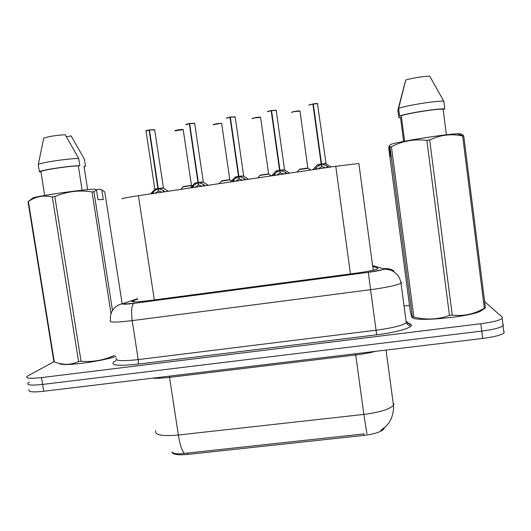 <?xml version="1.0" encoding="UTF-8"?>
<svg xmlns="http://www.w3.org/2000/svg" width="531" height="531" viewBox="0 0 531 531"><rect width="100%" height="100%" fill="white"/><g stroke="black" fill="none" stroke-linecap="round" stroke-linejoin="round"><path stroke-width="0.8" d="M171.885 452.107C172.761 454.503 177.965 455.286 187.476 454.45L364.133 435.387C374.767 434.019 381.384 431.842 383.979 428.849L384.298 427.893M122.276 198.899C120.59 198.674 125.966 197.605 138.418 195.7L335.751 166.269L358.856 163.508L373.213 270.166M172.31 452.273C174.168 453.912 178.19 454.284 184.363 453.394L363.854 433.92M502.85 323.976L503.255 324.348L503.069 325.762C500.248 327.819 493.146 329.592 481.776 331.085L42.613 384.431C31.488 385.619 26.63 385.174 28.043 383.097L29.298 382.214M504.151 331.53L503.972 333.003C501.158 335.134 494.069 336.946 482.706 338.433L43.728 391.267C32.603 392.442 27.738 391.944 29.139 389.774M137.708 299.119L132.113 301.084C130.646 302.365 136.109 302.239 148.501 300.705L354.934 273.346C366.894 271.686 374.461 270.16 377.647 268.772L377.707 268.002L372.722 266.496M484.624 301.688L502.359 317.166L502.167 318.514C499.332 320.485 492.224 322.224 480.847 323.724L41.498 377.581C30.373 378.795 25.521 378.404 26.948 376.413L53.976 361.724M404.051 306.068L409.494 305.378M503.255 324.348L503.069 325.762C500.248 327.819 493.146 329.592 481.776 331.085L42.613 384.431C31.488 385.619 26.63 385.174 28.043 383.097M151.634 193.729L153.379 191.718L157.919 188.571L158.304 191.147L158.504 189.899M146.045 130.832L149.463 130.029L158.284 188.459L163.429 187.874L158.291 188.518L163.176 190.251L164.842 191.757M145.945 130.905C146.815 130.686 143.742 131.111 149.098 129.942L157.906 188.512L154.713 189.136L157.919 188.571M154.7 129.903L149.463 130.022L154.607 129.65M163.548 188.239L163.528 187.908M154.713 189.142L158.291 188.512L158.683 191.087L162.121 192.162M158.304 191.147L155.072 193.211M191.585 185.724L191.459 185.385L183.135 186.6L191.552 185.412M191.684 187.755L193.397 185.737L197.963 182.571L198.348 185.166L198.514 183.66M194.718 123.497L189.647 123.63L198.335 182.458L203.287 181.894L198.342 182.518L203.32 184.25L205.059 185.757M197.957 182.518L194.558 183.182L197.963 182.571M189.647 123.63L194.605 123.272M203.413 182.266L203.393 181.927M186.023 124.486L189.275 123.55L197.957 182.511L194.558 183.175M198.342 182.518L198.727 185.107L202.231 186.182M197.957 182.511L198.348 182.525M185.916 124.566C186.912 124.307 183.494 124.818 189.275 123.55L189.653 123.67M198.348 185.166L195.089 187.244M232.246 181.702L233.919 179.677L238.512 176.498L238.89 179.106L239.01 177.208M235.253 117.006L230.341 117.152L238.89 176.378L243.663 175.841L238.897 176.445L243.968 178.177L245.787 179.684M226.491 118.074L229.956 117.079L238.505 176.438L234.888 177.148L238.512 176.498M230.341 117.152L235.114 116.807M243.782 176.212L243.762 175.874M238.897 176.445L239.275 179.053L242.846 180.122M238.505 176.438L238.904 176.471M226.392 118.147L230.354 117.245M238.89 179.106L235.618 181.197M273.312 175.582L274.952 173.551L279.571 170.345L279.943 172.973L279.976 170.398M276.306 110.435L271.547 110.594L279.956 170.225L284.55 169.708L279.963 170.292L285.127 172.031L287.025 173.531M267.465 111.576L271.155 110.521L279.565 170.285L275.715 171.042L279.571 170.345M271.547 110.594L276.14 110.256M284.676 170.079L284.656 169.741M279.963 170.292L280.335 172.914L283.972 173.989M275.715 171.042L279.97 170.351M267.358 111.656L271.155 110.521L271.573 110.773M279.943 172.973L276.651 175.077M314.903 169.376L316.509 167.338L321.155 164.119L321.52 166.761L321.155 164.119M317.877 103.771L313.283 103.957L321.54 163.999L325.968 163.495L321.554 164.059L326.817 165.798L328.795 167.305M313.283 103.957L317.704 103.618M326.074 163.515L321.54 163.999L321.919 166.701L321.554 164.059M317.053 164.862L321.149 164.059L317.047 164.856L321.149 164.059L312.885 104.016L308.816 105.178M326.094 163.867L317.438 103.518L313.263 103.817L321.554 164.125M308.949 104.999L313.171 104.156L321.321 163.389M308.843 105.072L312.885 104.016M325.622 167.776L321.919 166.701M321.52 166.761L318.208 168.878M229.923 179.989L229.797 179.644L221.44 180.879L229.89 179.67M268.726 174.181L268.6 173.836L260.19 175.091L268.693 173.863M299.404 169.243L307.973 167.982M307.874 168.028L299.404 169.236L307.874 168.028M116.083 356.42C98.501 362.149 61.231 366.709 59.246 363.436M96.45 189.786L100.08 189.235L101.799 189.912L103.293 199.55L97.996 199.629L96.463 189.793L93.927 191.724L92.009 191.903C79.305 189.892 66.906 191.439 54.812 196.556L81.057 361.259C92.752 362.215 103.923 360.244 114.57 355.358M81.057 361.259L78.575 361.571L52.303 196.935C43.595 194.977 35.623 196.497 28.389 201.501L28.017 201.667L53.863 361.644L54.301 361.903C62.704 365.215 70.796 365.102 78.575 361.571M96.463 189.793L94.717 189.109C79.019 189.846 31.429 196.875 32.451 198.295L29.265 200.725M54.812 196.556L52.303 196.935M82.139 190.224L78.316 165.864C66.548 166.296 41.099 170.259 40.894 171.679L44.697 195.421M78.316 165.864L79.823 165.632C67.344 166.011 38.989 170.424 39.4 171.911L40.894 171.679M79.823 165.632L78.694 158.43C66.183 158.669 37.82 163.123 38.259 164.763L39.4 171.911M78.694 158.43L65.167 134.708C55.496 135.378 48.341 136.527 43.708 138.153L38.259 164.763M111.032 313.629L92.009 191.903M93.927 191.724L112.479 310.496M122.143 303.752L104.773 191.883L101.799 189.912M28.389 201.501L54.301 361.903M84.077 166.893L85.491 166.23L84.011 166.462L87.642 189.667M66.382 136.686L71.127 135.929L84.383 159.181L85.491 166.23M482.38 309.998L481.471 310.628C472.378 316.854 413.038 322.456 412.288 317.339M463.755 135.949L462.634 135.996C451.403 133.533 440.425 134.854 429.685 139.958L426.878 140.383C414.299 138.817 402.478 140.934 391.42 146.742L389.993 147.074L389.422 145.54L391.048 144.299C398.257 141.624 445.575 134.097 457.53 133.766L460.443 133.805L462.362 134.522L463.755 135.949L485.387 307.761L484.564 308.491M485.387 307.761L484.338 308.226L462.634 135.996M429.685 139.958L452.226 315.089C463.53 316.43 474.236 314.14 484.338 308.226M452.226 315.089L449.445 315.434L426.878 140.383M391.42 146.742L413.868 317.027C425.835 320.14 437.69 319.616 449.445 315.434M413.868 317.027L412.395 316.874L389.993 147.074M389.422 145.54L390.783 155.862L390.205 156.691L388.871 146.583L388.858 149.118L410.35 311.836L411.704 316.974L412.395 316.874M446.372 134.788L443.119 109.227C437.571 108.609 409.023 113.05 401.283 115.718L404.615 141.226M443.119 109.227L444.805 108.961C439.343 108.165 407.516 113.116 399.617 115.977L401.283 115.718M444.805 108.961L443.836 101.315C438.347 100.352 406.507 105.344 398.622 108.39L399.617 115.977M443.836 101.315L429.725 76.192C424.554 76.086 411.771 78.143 405.724 80.042L398.622 108.39M388.871 146.583L389.495 146.111M403.62 141.419L400.48 117.397L398.847 117.65L400.513 117.67M398.847 117.65L397.878 110.216L405.04 82.444M158.284 188.459L163.422 187.874L154.667 129.703L149.463 129.889M198.335 182.458L203.287 181.894L194.665 123.318L189.647 123.491M238.89 176.378L243.663 175.841L235.167 116.847L230.328 117.019M279.956 170.225L284.55 169.708L276.2 110.302L271.533 110.461M364.133 435.387L363.934 433.913M187.476 454.45L187.257 453.016M154.329 299.935L138.418 195.7M350.447 273.943L335.751 166.269M355.538 353.739L355.717 354.98L169.562 377.355C162.552 378.178 156.877 378.45 152.543 378.172M375.49 351.336C369.762 352.856 363.171 354.071 355.717 354.98L363.854 414.412C379.705 412.355 389.568 409.295 393.458 405.233L393.942 403.613M366.928 433.661L363.854 414.412L178.35 435.015C179.903 444.593 181.907 450.719 184.363 453.394M155.822 430.767C154.282 435.002 161.789 436.422 178.35 435.015L169.356 376.147M482.706 338.433L480.847 323.724M43.728 391.267L41.498 377.581M137.648 298.714L123.258 303.466C121.619 304.475 125.157 304.442 133.858 303.38L368.335 272.33C377.979 270.963 383.163 269.821 383.886 268.905L372.583 265.454M368.335 272.33L370.585 289.694L132.192 320.624C115.672 322.589 108.43 322.549 110.468 320.512C109.844 314.651 111.815 309.905 116.375 306.268C118.732 304.369 123.736 303.294 122.747 304.024L133.858 303.38L368.335 272.33L382.904 269.549C383.847 268.938 386.402 269.124 390.584 270.106C396.451 272.542 399.929 276.903 401.024 283.182C396.796 285.313 386.648 287.483 370.585 289.694L376.054 330.216C392.07 328.058 402.146 325.589 406.275 322.821L406.859 321.6M406.799 322.198L410.43 324.136C415.972 326.552 398.748 332.18 376.652 334.802L137.821 364.14C138.385 363.463 138.518 361.95 138.219 359.593L132.192 320.624C131.011 311.186 131.569 305.431 133.858 303.38M393.929 270.863C390.75 268.925 387.305 268.208 383.588 268.706M137.821 364.14C117.935 366.204 109.983 365.401 113.966 361.73L116.063 360.589M116.349 358.106C114.437 360.874 121.725 361.372 138.219 359.593L376.054 330.216L376.652 334.802M401.655 282.3L401.024 283.182L406.275 322.821C408.173 325.43 409.414 326.24 409.992 325.237L409.832 324.175L406.733 322.516M410.43 324.136L409.832 324.175M134.011 301.966L133.772 300.413M377.793 268.686L377.707 268.002M157.461 188.877L154.627 189.454L150.545 193.888M168.307 191.24L163.395 188.147L158.782 188.678M149.085 130.082L146.025 131.057L154.8 189.082M152.629 192.494L152.789 193.556M153.379 191.718L153.638 193.43M163.176 190.251L163.435 191.97M163.946 190.808L164.106 191.87M192.116 186.062L191.452 185.638L183.049 186.899L180.772 189.381M183.235 129.843L183.202 129.67C182.239 129.239 173.564 130.619 174.938 130.984M174.971 130.772C174.36 130.341 182.259 129.152 183.056 129.557L183.142 129.617M174.865 130.845L183.202 129.67L191.465 185.385L183.135 186.6M197.505 182.876L194.472 183.494L190.39 187.947M208.192 185.292L203.26 182.166L198.84 182.677M189.268 123.69L185.983 124.712M192.66 186.52L192.813 187.582M193.397 185.737L193.656 187.463M203.32 184.25L203.579 185.983M204.116 184.808L204.269 185.877M238.047 176.803L234.802 177.467L230.706 181.934M248.594 179.266L243.629 176.113L239.401 176.604M229.95 117.212L226.412 118.287M238.505 176.445L234.888 177.148M233.189 180.467L233.341 181.542M233.919 179.677L234.171 181.416M243.968 178.177L244.22 179.916M244.791 178.735L244.944 179.81M279.107 170.657L275.629 171.36L271.514 175.847M289.534 173.159L284.523 169.98L280.481 170.451M271.155 110.66L267.358 111.769M274.228 174.341L274.381 175.422M274.952 173.551L275.204 175.296M285.127 172.031L285.379 173.783M285.977 172.588L286.129 173.67M320.684 164.424L316.961 165.181L312.819 169.688M331.012 166.973L325.941 163.774L322.078 164.218M315.792 168.135L315.938 169.223M316.509 167.338L316.755 169.104M326.817 165.798L327.056 167.564M327.687 166.356L327.839 167.444M231.549 181.018L229.784 179.903L221.354 181.177L219.071 183.666M221.726 123.71L221.659 123.564C220.717 123.132 212.201 124.513 213.329 124.904M213.402 124.705C212.792 124.261 220.942 123.006 221.546 123.457L221.6 123.511M213.296 124.778L220.597 123.378L221.659 123.564L229.797 179.644L221.44 180.879M271.394 175.867L268.586 174.095L260.11 175.396L257.82 177.892M260.661 117.411L260.588 117.378C259.666 116.959 251.289 118.333 252.185 118.752M252.278 118.566C251.674 118.101 260.097 116.793 260.495 117.291M252.179 118.645L253.367 118.074L260.588 117.378L268.6 173.836L260.19 175.091M308.007 168.3L299.318 169.542L297.021 172.044M300.088 111.165L299.995 111.112C299.099 110.7 290.849 112.074 291.506 112.526M291.625 112.353C291.021 111.875 299.743 110.494 299.922 111.045M383.979 428.849L383.893 428.225M380.833 430.322L386.256 426.094L389.044 422.696C392.356 417.412 393.823 411.598 393.458 405.233L386.044 350.062M503.972 333.003L502.167 318.514M132.232 301.834L132.113 301.084M310.708 170L307.867 168.214L299.995 111.112L293.231 111.729L291.519 112.433M481.471 310.628L485.055 308.146M457.53 133.766L462.926 135.982"/></g></svg>
